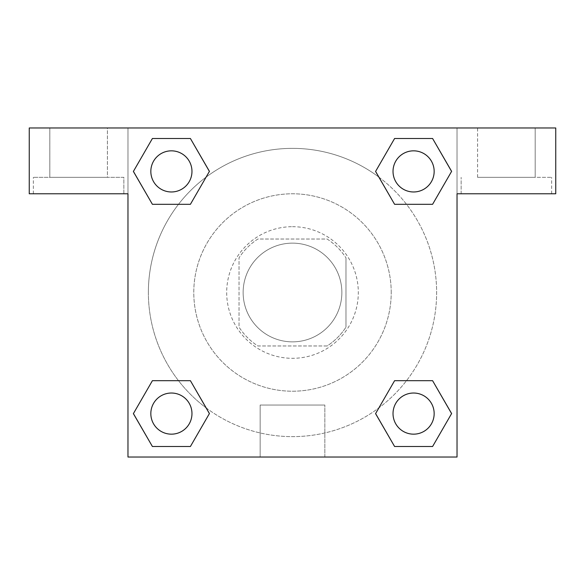 <?xml version="1.0" encoding="UTF-8"?>
<svg xmlns="http://www.w3.org/2000/svg" width="585" height="585" viewBox="0 0 585 585"><rect width="100%" height="100%" fill="white"/><g stroke="black" fill="none" stroke-linecap="round" stroke-linejoin="round"><path stroke-width="0.44" stroke-dasharray="2.92 2.19" d="M341.859 292.5A49.359 49.359 0 0 0 267.82 249.751A49.359 49.359 0 0 0 267.82 335.249A49.359 49.359 0 0 0 341.859 292.5A49.359 49.359 0 0 0 267.82 249.751A49.359 49.359 0 0 0 267.82 335.249A49.359 49.359 0 0 0 341.859 292.5M327.132 345.969L257.868 345.969A63.706 63.706 0 0 1 239.031 327.132L239.031 257.868A63.706 63.706 0 0 1 257.868 239.031L327.132 239.031A63.706 63.706 0 0 1 345.969 257.868A63.706 63.706 0 0 0 327.132 239.031L257.868 239.031A63.706 63.706 0 0 0 239.031 257.868L239.031 327.132A63.706 63.706 0 0 0 257.868 345.969L327.132 345.969A63.706 63.706 0 0 0 345.969 327.132A63.706 63.706 0 0 1 327.132 345.969M345.976 257.868L345.976 327.132L345.976 257.868M292.5 226.688A65.812 65.812 0 0 1 349.494 325.406A65.812 65.812 0 0 1 235.506 325.406A65.812 65.812 0 0 1 292.5 226.688A65.812 65.812 0 0 0 226.688 292.5A65.812 65.812 0 0 0 292.5 358.312A65.812 65.812 0 0 0 358.312 292.5A65.812 65.812 0 0 0 292.5 226.688M391.219 292.5A98.719 98.719 0 0 0 243.141 207.01A98.719 98.719 0 0 0 243.141 377.99A98.719 98.719 0 0 0 391.219 292.5A98.719 98.719 0 0 0 243.141 207.01A98.719 98.719 0 0 0 243.141 377.99A98.719 98.719 0 0 0 391.219 292.5M127.969 127.969L457.031 127.969L457.031 457.031L127.969 457.031L127.969 127.969L29.25 127.969L457.031 127.969L457.031 457.031L127.969 457.031L127.969 127.969L29.25 127.969L29.25 193.781L127.969 193.781L127.969 127.969L127.969 193.781L29.25 193.781L29.25 127.969L29.25 193.781L127.969 193.781L127.969 127.969L555.75 127.969L457.031 127.969L457.031 193.781L457.031 127.969L457.031 193.781L555.75 193.781L457.031 193.781L457.031 457.031L127.969 457.031L127.969 127.969M394.641 138.521L375.599 171.405L394.597 204.311L375.599 171.405L394.597 204.311L375.599 171.405L394.597 138.499L432.593 138.499L451.591 171.405L432.593 204.311L406.502 204.311M178.498 204.311L152.407 204.311L178.498 204.311L152.407 204.311L133.409 171.405L152.407 138.499L190.403 138.499L209.401 171.405L190.359 204.289M190.359 446.479L209.401 413.595L190.403 380.689L209.401 413.595L190.403 380.689L209.401 413.595L190.403 446.501L152.407 446.501L133.409 413.595L152.407 380.689L178.498 380.689M406.502 380.689L432.593 380.689L406.502 380.689L432.593 380.689L451.591 413.595L432.593 446.501L394.597 446.501L375.599 413.595L394.641 380.711M127.969 358.32L127.969 317.187L127.983 358.32M78.609 193.781L33.36 193.781L78.609 193.781M123.859 193.781L123.859 177.328L33.36 177.328L123.852 177.328L123.852 193.781M49.82 177.328L107.406 177.328L49.82 177.328L49.82 127.969L107.406 127.969L107.406 177.328M107.406 127.969L49.82 127.969M292.5 457.031L260.149 457.031L292.5 457.031M292.5 405.039L324.851 405.039L292.5 405.039M457.031 317.187L457.031 358.32L457.017 317.187M506.391 193.781L461.141 193.781L506.391 193.781M506.391 177.328L551.64 177.328L506.391 177.328M477.594 177.328L535.187 177.328L477.594 177.328L535.187 177.328L477.594 177.328L477.594 127.969L535.187 127.969L535.187 177.328L535.187 127.969L477.594 127.969L535.187 127.969L477.594 127.969L477.594 177.328M555.75 193.781L555.75 127.969L457.031 127.969L457.031 193.781L555.75 193.781L555.75 127.969L555.75 193.781M292.5 127.969L271.937 127.969L292.5 127.983M393.032 413.595A20.563 20.563 0 0 0 423.876 431.408A20.563 20.563 0 0 0 423.876 395.782A20.563 20.563 0 0 0 393.032 413.595M150.842 171.405A20.563 20.563 0 0 0 171.405 191.968A20.563 20.563 0 0 0 191.975 171.405A20.563 20.563 0 0 0 171.405 150.842A20.563 20.563 0 0 0 150.842 171.405M393.032 171.405A20.563 20.563 0 0 0 413.595 191.968A20.563 20.563 0 0 0 434.165 171.405A20.563 20.563 0 0 0 413.595 150.842A20.563 20.563 0 0 0 393.032 171.405M150.842 413.595A20.563 20.563 0 0 0 171.405 434.165A20.563 20.563 0 0 0 191.975 413.595A20.563 20.563 0 0 0 171.405 393.032A20.563 20.563 0 0 0 150.842 413.595M148.371 292.5A144.129 144.129 0 0 0 292.5 436.629A144.129 144.129 0 0 0 436.629 292.5A144.129 144.129 0 0 0 292.5 148.371A144.129 144.129 0 0 0 148.371 292.5M206.169 407.913A144.129 144.129 0 0 0 436.629 292.5A144.129 144.129 0 0 0 378.912 177.153M378.831 177.087A144.129 144.129 0 0 0 177.116 206.125A144.129 144.129 0 0 0 206.088 407.847M393.025 413.595A20.563 20.563 0 0 1 423.876 395.782A20.563 20.563 0 0 1 423.876 431.408A20.563 20.563 0 0 1 393.025 413.595M191.968 171.405A20.563 20.563 0 0 0 161.124 153.592A20.563 20.563 0 0 0 161.124 189.218A20.563 20.563 0 0 0 191.968 171.405A20.563 20.563 0 0 0 161.124 153.592A20.563 20.563 0 0 0 161.124 189.218A20.563 20.563 0 0 0 191.968 171.405M434.158 171.405A20.563 20.563 0 0 0 403.314 153.592A20.563 20.563 0 0 0 403.314 189.218A20.563 20.563 0 0 0 434.158 171.405A20.563 20.563 0 0 0 403.314 153.592A20.563 20.563 0 0 0 403.314 189.218A20.563 20.563 0 0 0 434.158 171.405M191.968 413.595A20.563 20.563 0 0 0 161.124 395.782A20.563 20.563 0 0 0 161.124 431.408A20.563 20.563 0 0 0 191.968 413.595A20.563 20.563 0 0 0 161.124 395.782A20.563 20.563 0 0 0 161.124 431.408A20.563 20.563 0 0 0 191.968 413.595M313.063 127.969L271.93 127.969L313.063 127.983M107.399 127.969L49.813 127.969L107.399 127.969L107.399 177.328L49.813 177.328L107.399 177.328M152.407 204.311L133.409 171.405L152.407 204.311L133.409 171.405L152.451 138.521M209.401 413.595L190.403 446.501L209.401 413.595L190.403 446.501L152.407 446.501L133.409 413.595L152.451 380.711M432.593 380.689L451.591 413.595L432.593 380.689L451.591 413.595L432.549 446.479M375.599 171.405L394.597 138.499L375.599 171.405L394.597 138.499L432.593 138.499L451.591 171.405L432.549 204.289M260.149 457.031L324.851 457.031L260.149 457.031L260.149 405.039L324.851 405.039L260.149 405.039L260.149 457.031M434.158 413.595A20.563 20.563 0 0 0 403.314 395.782A20.563 20.563 0 0 0 403.314 431.408A20.563 20.563 0 0 0 434.158 413.595M451.591 413.595L432.593 446.501L451.591 413.595L432.593 446.501L394.597 446.501L375.599 413.595L394.597 380.689L375.599 413.595L394.597 446.501L375.599 413.595M190.403 446.501L152.407 446.501L133.409 413.595L152.407 380.689M394.597 138.499L432.593 138.499L451.591 171.405L432.593 204.311M133.409 171.405L152.407 138.499L133.409 171.405L152.407 138.499L190.403 138.499L209.401 171.405L190.403 204.311L209.401 171.405L190.403 138.499L209.401 171.405M434.165 413.595A20.563 20.563 0 0 0 403.314 395.782A20.563 20.563 0 0 0 403.314 431.408A20.563 20.563 0 0 0 434.165 413.595A20.563 20.563 0 0 0 403.314 395.782A20.563 20.563 0 0 0 403.314 431.408A20.563 20.563 0 0 0 434.165 413.595M432.593 446.501L394.597 446.501M191.975 413.595A20.563 20.563 0 0 0 161.124 395.782A20.563 20.563 0 0 0 161.124 431.408A20.563 20.563 0 0 0 191.975 413.595A20.563 20.563 0 0 0 161.124 395.782A20.563 20.563 0 0 0 161.124 431.408A20.563 20.563 0 0 0 191.975 413.595M152.407 446.501L133.409 413.595M434.165 171.405A20.563 20.563 0 0 0 403.314 153.592A20.563 20.563 0 0 0 403.314 189.218A20.563 20.563 0 0 0 434.165 171.405A20.563 20.563 0 0 0 403.314 153.592A20.563 20.563 0 0 0 403.314 189.218A20.563 20.563 0 0 0 434.165 171.405M432.593 138.499L451.591 171.405M191.975 171.405A20.563 20.563 0 0 0 161.124 153.592A20.563 20.563 0 0 0 161.124 189.218A20.563 20.563 0 0 0 191.975 171.405A20.563 20.563 0 0 0 161.124 153.592A20.563 20.563 0 0 0 161.124 189.218A20.563 20.563 0 0 0 191.975 171.405M152.407 138.499L190.403 138.499M33.367 193.781L33.367 177.328M324.851 457.031L324.851 405.039L324.851 457.031M551.64 193.781L551.64 177.328M461.141 193.781L461.141 177.328L461.141 193.781M49.813 127.969L49.813 177.328M33.36 193.781L33.36 177.328M551.633 193.781L551.633 177.328"/><path stroke-width="0.88" d="M406.502 204.311L432.593 204.311L394.597 204.311L375.599 171.405L394.597 138.499L432.593 138.499L451.591 171.405L432.593 204.311L394.597 204.311L406.502 204.311L394.597 204.311L375.555 171.427M152.407 204.311L190.403 204.311L152.407 204.311L133.409 171.405L152.407 138.499L190.403 138.499L209.401 171.405L190.403 204.311L152.407 204.311L133.365 171.427M178.498 380.689L152.407 380.689L190.403 380.689L209.401 413.595L190.403 446.501L152.407 446.501L133.409 413.595L152.407 380.689L190.403 380.689L178.498 380.689L190.403 380.689L209.445 413.573M432.593 380.689L394.597 380.689L432.593 380.689L451.591 413.595L432.593 446.501L394.597 446.501L375.599 413.595L394.597 380.689L432.593 380.689L451.635 413.573M555.75 127.969L29.25 127.969L29.25 193.781L127.969 193.781L127.969 457.031L457.031 457.031L457.031 193.781L555.75 193.781L555.75 127.969M190.403 138.499L152.407 138.499L190.403 138.499L209.445 171.383M152.407 446.501L190.403 446.501L152.407 446.501L133.365 413.617M394.597 446.501L432.593 446.501L394.597 446.501L375.555 413.617M432.593 138.499L394.597 138.499L432.593 138.499L451.635 171.383M434.158 413.595A20.563 20.563 0 0 0 403.314 395.782A20.563 20.563 0 0 0 403.314 431.408A20.563 20.563 0 0 0 434.158 413.595M191.968 413.595A20.563 20.563 0 0 0 161.124 395.782A20.563 20.563 0 0 0 161.124 431.408A20.563 20.563 0 0 0 191.968 413.595M434.158 171.405A20.563 20.563 0 0 0 403.314 153.592A20.563 20.563 0 0 0 403.314 189.218A20.563 20.563 0 0 0 434.158 171.405M191.968 171.405A20.563 20.563 0 0 0 161.124 153.592A20.563 20.563 0 0 0 161.124 189.218A20.563 20.563 0 0 0 191.968 171.405M394.597 380.689L406.502 380.689M190.403 204.311L178.498 204.311"/></g></svg>
